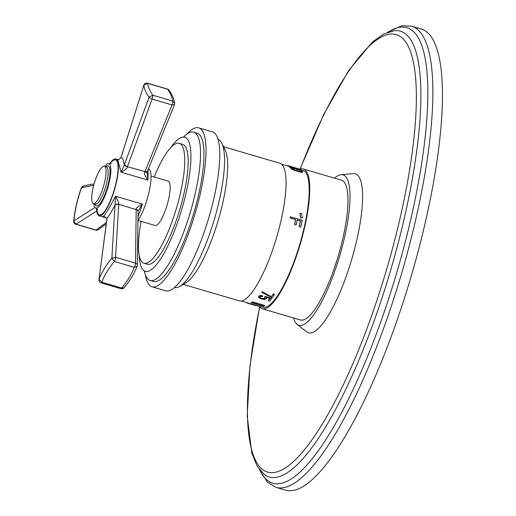 <?xml version="1.0" encoding="UTF-8"?>
<svg xmlns="http://www.w3.org/2000/svg" width="516" height="516" viewBox="0 0 516 516"><rect width="100%" height="100%" fill="white"/><g stroke="black" fill="none" stroke-linecap="round" stroke-linejoin="round"><path stroke-width="0.77" d="M421.095 28.999A240.333 60.172 106.4 0 1 425.068 223.447A240.333 60.172 -73.6 0 1 285.696 490.2L276.118 487.388A240.333 60.172 -73.6 0 0 415.483 220.635A240.333 60.172 -73.6 0 0 411.51 26.187L421.095 28.999M297.158 324.396A78.387 19.627 106.4 0 0 303.776 324.57A78.387 19.627 -73.6 0 0 343.153 243.249A78.387 19.627 -73.6 0 0 341.108 174.692L353.17 173.628A82.824 20.737 106.4 0 1 355.337 246.074A82.824 20.737 106.4 0 1 313.722 331.988A82.824 20.737 106.4 0 1 306.73 331.807L297.158 324.396A78.387 19.627 106.4 0 1 293.494 317.927M334.529 178.149A78.387 19.627 106.4 0 1 338.167 175.595A78.387 19.627 -73.6 0 1 341.108 174.692M288.257 166.146L287.973 165.681L299.725 169.222A72.84 18.241 106.4 0 1 303.292 168.977L341.489 180.194A72.84 18.241 106.4 0 1 340.715 247.151A72.84 18.241 106.4 0 1 304.988 319.294A72.84 18.241 106.4 0 1 300.454 319.972L262.257 308.755A72.84 18.241 106.4 0 1 259.142 306.265M303.292 168.977A72.84 18.241 106.4 0 1 302.518 235.941A72.84 18.241 106.4 0 1 266.798 308.084A72.84 18.241 106.4 0 1 262.257 308.755M241.217 301.009L262.683 307.31A71.331 17.86 -73.6 0 0 304.047 228.137A71.331 17.86 -73.6 0 0 302.866 170.428L301.092 169.906M299.138 226.743L300.751 227.13L299.138 226.743A71.331 17.86 -73.6 0 0 299.151 226.698A71.331 17.86 -73.6 0 0 300.402 220.983L297.235 220.055M294.552 224.57L296.165 224.957L294.552 224.57A71.331 17.86 -73.6 0 0 295.642 219.584L290.127 217.965A71.331 17.86 -73.6 0 0 290.36 216.823L302.247 220.229A71.692 17.95 -73.6 0 1 300.751 227.13M287.863 166.029A71.331 17.86 -73.6 0 0 287.696 165.971L281.401 164.127M297.326 168.803L296.061 168.435M299.028 169.454L297.545 168.958A71.331 17.86 -73.6 0 0 297.313 168.848L297.429 168.5L300.912 169.719A71.692 17.95 -73.6 0 1 301.086 169.848L300.983 170.325L299.809 170.183L301.092 169.977M296.01 168.964L290.992 167.113M288.36 165.83A71.692 17.95 -73.6 0 1 289.94 166.939L291.192 167.307L291.082 167.648L289.824 167.281A71.331 17.86 -73.6 0 0 288.244 166.178L288.36 165.83L299.79 169.448A71.692 17.95 -73.6 0 0 299.615 169.325L297.661 168.616A71.692 17.95 -73.6 0 0 297.429 168.5M301.983 172.325L302.563 172.247L302.711 171.635L300.441 170.403L290.966 167.932L291.288 168.932L294.92 170.564L301.331 172.286L302.679 171.899M299.854 213.476L300.583 217.958L302.266 217.797M274.538 294.494A71.692 17.95 -73.6 0 1 272.171 297.861L261.735 292.288A71.331 17.86 -73.6 0 0 262.134 291.714L271.345 296.661A71.331 17.86 -73.6 0 0 273.325 293.817L274.538 294.494L273.325 293.817M271.648 298.545A71.692 17.95 -73.6 0 1 269.481 301.15L268.23 300.783A71.692 17.95 -73.6 0 0 270.074 298.59L266.069 297.41L266.43 298.5A71.692 17.95 -73.6 0 1 266.043 298.957L264.411 299.396L261.838 299.087L258.897 297.777L258.529 296.752A71.692 17.95 -73.6 0 0 258.909 296.294L260.554 295.791L262.883 295.971A71.692 17.95 -73.6 0 1 262.496 296.461L260.161 296.661A71.692 17.95 -73.6 0 1 259.78 297.119L260.09 297.855L261.902 298.661L264.792 298.59A71.692 17.95 -73.6 0 0 265.172 298.132L264.721 296.9A71.331 17.86 -73.6 0 0 265.172 296.326L271.648 298.545L265.172 296.326M268.23 300.783L268.268 300.48A71.331 17.86 -73.6 0 0 269.907 298.538M266.495 298.035L266.101 297.106M258.464 297.197L258.568 296.442A71.331 17.86 -73.6 0 0 258.948 295.984L260.593 295.487L262.883 295.971M261.902 298.661L260.129 297.551L259.819 296.81M261.941 298.351L264.831 298.28A71.331 17.86 -73.6 0 0 265.179 297.867M264.618 305.807A71.692 17.95 -73.6 0 1 263.489 306.375L251.318 302.802L251.395 302.453A71.331 17.86 -73.6 0 0 252.524 301.886L264.695 305.459L264.618 305.807L252.447 302.234L252.524 301.886M183.161 284.38L239.282 300.86A71.73 17.957 -73.6 0 0 280.878 221.241A71.73 17.957 106.4 0 0 279.698 163.204L223.57 146.731M179.723 286.412L186.037 282.684A71.73 17.957 -73.6 0 0 222.493 204.097A71.73 17.957 106.4 0 0 225.073 149.717L221.777 143.164A77.277 19.35 106.4 0 1 218.99 201.75A77.277 19.35 -73.6 0 1 179.723 286.412A77.277 19.35 -73.6 0 1 174.479 287.599M218.01 139.326A77.277 19.35 106.4 0 1 221.777 143.164M165.746 290.83A82.824 20.737 -73.6 0 0 213.779 198.899A82.824 20.737 106.4 0 0 212.411 131.89L198.673 127.858A82.824 20.737 106.4 0 1 200.04 194.867A82.824 20.737 -73.6 0 1 152.007 286.799L165.746 290.83M145.46 275.144A82.824 20.737 -73.6 0 0 152.007 286.799M186.863 134.121A82.824 20.737 106.4 0 1 198.673 127.858M153.575 281.472A77.277 19.35 -73.6 0 0 198.383 195.699A77.277 19.35 106.4 0 0 197.106 133.18L193.674 132.173A77.277 19.35 106.4 0 1 194.951 194.693A77.277 19.35 -73.6 0 1 150.137 280.465L153.575 281.472M144.261 270.868A77.277 19.35 -73.6 0 0 150.137 280.465M183.541 137.069A77.277 19.35 106.4 0 1 193.674 132.173M170.957 147.35A69.879 17.499 106.4 0 1 184.722 137.25A69.879 17.499 106.4 0 1 185.876 193.79A69.879 17.499 -73.6 0 1 145.351 271.351A69.879 17.499 -73.6 0 1 139.23 255.414M147.434 264.257A62.488 15.648 -73.6 0 0 183.67 194.9A62.488 15.648 106.4 0 0 182.638 144.345L179.2 143.338A62.488 15.648 106.4 0 1 180.239 193.893A62.488 15.648 -73.6 0 1 144.003 263.25L147.434 264.257M141.145 221.37A62.488 15.648 -73.6 0 0 144.003 263.25M154.161 177.027A62.488 15.648 106.4 0 1 179.2 143.338M151.046 176.111L168.113 181.122A23.11 5.786 106.4 0 1 167.861 202.362A23.11 5.786 106.4 0 1 156.529 225.253A23.11 5.786 106.4 0 1 155.09 225.466L138.024 220.455M137.946 220.584A29.58 7.405 -73.6 0 0 149.511 189.811A29.58 7.405 -73.6 0 0 148.505 168.622M109.592 163.856A29.58 7.405 106.4 0 1 113.959 159.296A29.58 7.405 -73.6 0 1 115.803 159.018A29.58 7.405 -73.6 0 1 115.487 186.212A29.58 7.405 -73.6 0 1 100.981 215.514A29.58 7.405 106.4 0 1 99.136 215.785A29.58 7.405 106.4 0 1 96.524 208.361M105.432 217.294L103.129 216.617L103.548 216.262C105.948 213.618 109.94 206.942 115.519 196.228L111.875 258.161C106.277 264.85 101.987 271.906 99.014 279.324L106.844 219.094A2.961 1.806 -172.5 0 1 106.967 218.713L99.014 279.324L101.749 282.207L121.705 288.07L124.092 287.754C129.768 281.001 134.128 273.822 137.172 266.224L137.172 266.224A2.961 2.961 0 0 0 137.379 265.172A2.961 2.128 -179.1 0 0 135.521 263.154L115.565 257.297L111.875 258.161L114.346 261.477A2.961 0.742 -73.6 0 0 115.565 257.297L118.764 204.523A2.961 2.154 -176.5 0 0 115.016 205.471M104.948 217.075L103.129 216.617L104.529 216.726A2.961 1.89 111.8 0 0 105.058 217.126C106.702 218.178 107.309 218.732 106.883 218.79L106.883 218.79A2.961 1.903 -173.2 0 0 106.87 218.952M103.548 216.262A2.961 2.851 47.8 0 1 104.529 216.726L107.006 218.371A2.961 1.903 -173.2 0 0 106.883 218.79L106.844 219.094M106.967 218.713L107.006 218.371C108.999 215.765 111.675 211.36 115.036 205.162A2.961 2.07 -175.1 0 1 118.783 204.304L136.179 209.638L135.521 263.154A2.961 0.742 -73.6 0 1 134.302 267.34L137.172 266.224M138.03 211.444A2.961 2 -178 0 0 138.049 211.257A2.961 2 -178 0 0 136.185 209.315C135.656 208.277 137.74 206.548 142.429 204.13L115.519 196.228C118.061 200.847 119.151 203.536 118.783 204.304M136.185 209.315L136.179 209.638A2.961 2.122 -179.4 0 1 138.036 211.637L138.049 211.186M138.107 211.012L142.429 204.13L137.985 216.926M148.137 169.525L147.976 180.103L147.066 172.086M146.925 172.957L147.137 171.983A2.961 0.884 21.4 0 1 144.803 171.976C143.77 173.131 144.828 175.833 147.976 180.103L121.066 172.202L117.745 159.592L115.803 159.018M104.774 166.378A23.11 5.786 106.4 0 1 107.386 163.933A23.11 5.786 -73.6 0 1 108.831 163.72A23.11 5.786 -73.6 0 1 108.579 184.96A23.11 5.786 -73.6 0 1 97.247 207.851A23.11 5.786 106.4 0 1 95.808 208.064A23.11 5.786 106.4 0 1 93.841 203.633M93.415 203.51A19.415 4.863 106.4 0 0 94.628 203.33A19.415 4.863 -73.6 0 0 104.142 184.102A19.415 4.863 -73.6 0 0 104.355 166.255A19.415 4.863 -73.6 0 0 103.142 166.436A19.415 4.863 106.4 0 0 93.622 185.663A19.415 4.863 106.4 0 0 93.415 203.51L95.499 204.117A19.415 4.863 106.4 0 0 96.686 203.936A19.415 4.863 106.4 0 0 106.206 184.709A19.415 4.863 106.4 0 0 106.412 166.862L106.193 166.958M117.745 159.592L119.08 159.483L121.066 157.477L143.829 85.217C144.261 88.823 145.989 92.841 149.021 97.272L152.091 99.072L172.047 104.935L174.466 104.645L174.634 103.361L172.699 101.039C172.286 97.479 170.59 93.544 167.61 89.229L169.042 90.21A2.961 2.961 0 0 0 167.436 89.049L147.479 83.192A2.961 2.961 0 0 0 143.829 85.134L147.653 83.373C148.06 86.933 149.756 90.868 152.736 95.183L149.021 97.272L124.446 164.61A2.961 1.077 20 0 0 127.549 166.475L152.091 99.072A2.961 0.742 106.4 0 0 152.736 95.183L172.699 101.039A2.961 0.742 106.4 0 1 172.047 104.935L144.964 171.583A2.961 1.051 22.2 0 0 147.344 171.467L147.137 171.983M124.446 164.61L124.304 165.004A2.961 0.968 19.1 0 0 127.452 166.752C127.317 168.177 125.188 169.99 121.066 172.202L124.304 165.004C123.537 159.973 122.46 157.464 121.066 157.477A2.961 0.742 17.9 0 1 121.06 157.335L121.183 156.948A2.961 0.626 17.4 0 0 121.196 157.07M144.803 171.976L144.964 171.583L127.452 166.752M143.887 85.056L121.183 156.948M169.035 90.203C172.234 94.77 174.098 99.156 174.634 103.361A2.961 2.961 0 0 1 174.434 104.8L174.466 104.645M93.719 185.309L81.528 187.721L83.553 185.979A2.961 2.961 0 0 0 81.36 187.869L81.528 187.721C77.652 198.408 75.097 209.483 73.859 220.938L94.963 207.471M106.393 222.486L96.008 230.039A2.961 0.742 -73.6 0 1 95.75 230.11A2.961 2.961 0 0 0 98.317 229.672L96.008 230.039L76.052 224.176L73.685 221.093A2.961 2.961 0 0 0 75.794 224.254A2.961 0.742 -73.6 0 0 76.052 224.176L96.718 211.076M299.248 226.685A71.692 17.95 -73.6 0 0 300.512 220.925L297.255 219.971A71.692 17.95 -73.6 0 1 296.165 224.957M294.662 224.518A71.692 17.95 -73.6 0 0 295.752 219.526L290.237 217.913A71.692 17.95 -73.6 0 0 290.469 216.765M252.627 304.698L250.125 303.988L250.234 303.653M246.3 302.499L246.242 302.679A71.692 17.95 -73.6 0 0 246.487 302.821L250.125 303.988M258.303 306.02L255.097 305.446L255.201 305.111M252.795 304.73L255.097 305.446M254.007 305.117L254.111 304.795M255.846 305.666L255.955 305.33M257.013 306.001L257.123 305.672M248.789 303.589L248.893 303.26M250.879 304.214L250.989 303.872M252.047 304.55L252.15 304.214M261.702 292.598A71.692 17.95 -73.6 0 0 262.096 292.024L271.306 296.971A71.692 17.95 -73.6 0 0 273.286 294.126M264.682 297.203A71.692 17.95 -73.6 0 0 265.134 296.629M251.318 302.802A71.692 17.95 -73.6 0 0 252.447 302.234M299.751 169.138A71.692 17.95 -73.6 0 0 299.577 169.08L287.799 165.623A71.692 17.95 -73.6 0 0 287.683 165.591L287.567 165.939M291.192 167.307A71.692 17.95 -73.6 0 0 289.986 166.384L296.481 169.106M299.925 169.841L296.584 168.803M298.506 168.887L298.39 169.229M297.661 168.616L297.545 168.958M300.757 169.977L300.647 170.325M289.94 166.939L289.824 167.281M302.099 171.976L295.029 170.215L291.398 168.59L290.966 167.932M301.447 171.938L301.331 172.286M300.512 171.77L300.396 172.118M299.79 171.615L299.68 171.963M298.57 171.312L298.461 171.66M296.319 170.648L296.203 170.996M295.029 170.215L294.92 170.564M294.249 169.932L294.133 170.28M293.178 169.512L293.062 169.861M292.327 169.106L292.211 169.454M291.398 168.59L291.288 168.932M290.934 168.177L290.824 168.519M301.531 213.321L302.324 217.771L300.693 217.9L299.912 213.443L301.531 213.321M259.8 470.05A237.489 59.463 -73.6 0 0 410.652 219.887A237.489 59.463 -73.6 0 0 388.413 31.953M259.542 306.814L249.918 366.108L247.216 416.102L251.789 452.996L256.955 465.825L264.476 474.643A232.361 58.179 -73.6 0 0 404.067 219.177A232.361 58.179 -73.6 0 0 394.83 30.618L383.736 33.972L372.455 41.97L348.668 70.544L323.913 114.062L299.957 169.145M259.677 306.981A227.969 57.083 -73.6 0 0 285 468.154A227.969 57.083 -73.6 0 0 399.881 218.99A227.969 57.083 -73.6 0 0 398.513 35.494A227.969 57.083 -73.6 0 0 300.157 169.08M110.031 163.862A28.657 7.172 106.4 0 1 113.759 160.173A28.657 7.172 106.4 0 1 116.016 183.09A28.657 7.172 106.4 0 1 101.181 214.63A28.657 7.172 106.4 0 1 96.898 208.593M105.935 166.72A20.892 5.231 106.4 0 1 106.902 166.042A20.892 5.231 106.4 0 1 108.547 182.748A20.892 5.231 106.4 0 1 97.737 205.742A20.892 5.231 106.4 0 1 94.996 203.968M147.479 83.192A2.961 0.742 -73.6 0 1 147.653 83.373L167.61 89.229A2.961 0.742 -73.6 0 0 167.436 89.049M137.282 265.688A2.961 2.128 -179.1 0 0 137.379 265.172L138.036 211.637M120.989 288.696A2.961 0.742 106.4 0 0 121.705 288.07C127.188 281.536 131.386 274.622 134.302 267.34L114.346 261.477C108.863 268.01 104.664 274.925 101.749 282.207A2.961 0.742 106.4 0 1 101.033 282.832L120.989 288.696A2.961 2.961 0 0 0 124.092 287.76M276.118 487.388L267.572 482.357L259.167 469.225M411.51 26.187L401.609 25.8L387.439 32.308M185.657 137.327L184.722 137.25M146.189 271.803L145.351 271.351M99.136 215.785L106.373 217.907M104.484 216.933L105.058 217.126M108.831 163.72L111.146 163.591M97.698 209.438L95.808 208.064M104.355 166.255L106.412 166.862M119.08 159.483L121.06 157.335M174.434 104.8L147.344 171.467M98.93 279.627A2.961 2.961 0 0 0 101.033 282.832M98.317 229.672L106.199 223.944M95.75 230.11L75.794 224.254M81.36 187.869C77.49 198.563 74.93 209.638 73.685 221.093M83.553 185.979L94.118 183.857"/></g></svg>
